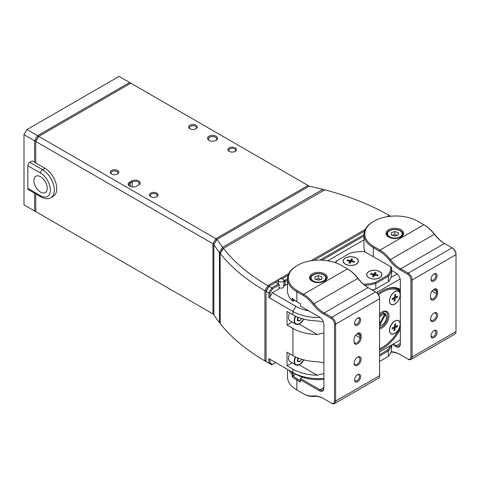 <?xml version="1.0" encoding="UTF-8"?>
<svg xmlns="http://www.w3.org/2000/svg" width="480" height="480" viewBox="0 0 480 480"><rect width="100%" height="100%" fill="white"/><g stroke="black" fill="none" stroke-linecap="round" stroke-linejoin="round"><path stroke-width="0.72" d="M189.918 128.736L189.918 128.736A4.296 2.478 180 0 1 189.918 125.226A4.296 2.478 180 0 1 195.996 125.226A4.296 2.478 180 0 1 195.996 128.736A4.296 2.478 180 0 1 189.918 128.736M195.672 128.904A3.462 1.998 0 0 0 196.422 127.662A3.462 1.998 0 0 0 195.408 126.246A3.462 1.998 0 0 0 191.634 125.814A3.462 1.998 0 0 0 189.492 127.662A3.462 1.998 0 0 0 190.248 128.904M209.028 140.334L209.028 140.334A4.992 2.88 180 0 1 209.028 136.26A4.992 2.88 180 0 1 216.09 136.26A4.992 2.88 180 0 1 216.09 140.334A4.992 2.88 180 0 1 209.028 140.334M215.766 140.502A4.158 2.4 0 0 0 216.714 138.978A4.158 2.4 0 0 0 215.502 137.28A4.158 2.4 0 0 0 210.966 136.758A4.158 2.4 0 0 0 208.404 138.978A4.158 2.4 0 0 0 209.352 140.502M229.122 151.368L229.122 151.368A4.296 2.478 180 0 1 229.122 147.858A4.296 2.478 180 0 1 235.2 147.858A4.296 2.478 180 0 1 235.2 151.368A4.296 2.478 180 0 1 229.122 151.368M234.87 151.536A3.462 1.998 0 0 0 235.626 150.294A3.462 1.998 0 0 0 234.612 148.878A3.462 1.998 0 0 0 230.832 148.446A3.462 1.998 0 0 0 228.696 150.294A3.462 1.998 0 0 0 229.446 151.536M150.72 196.632L150.72 196.632A4.296 2.478 180 0 1 150.72 193.128A4.296 2.478 180 0 1 156.792 193.128A4.296 2.478 180 0 1 156.792 196.632A4.296 2.478 180 0 1 150.72 196.632M156.468 196.806A3.462 1.998 0 0 0 157.224 195.558A3.462 1.998 0 0 0 156.204 194.142A3.462 1.998 0 0 0 152.43 193.71A3.462 1.998 0 0 0 150.294 195.558A3.462 1.998 0 0 0 151.044 196.806M136.704 186.168A4.992 2.88 180 0 1 129.648 186.168L129.648 186.168A4.992 2.88 180 0 1 129.648 182.094L131.61 180.96A4.992 2.88 180 0 1 138.666 180.96A4.992 2.88 180 0 1 138.666 185.034L136.704 186.168M111.516 174L111.516 174A4.296 2.478 180 0 1 111.516 170.49A4.296 2.478 180 0 1 117.594 170.49A4.296 2.478 180 0 1 117.594 174A4.296 2.478 180 0 1 111.516 174M117.27 174.168A3.462 1.998 0 0 0 118.02 172.926A3.462 1.998 0 0 0 117.006 171.51A3.462 1.998 0 0 0 113.232 171.078A3.462 1.998 0 0 0 111.09 172.926A3.462 1.998 0 0 0 111.84 174.168M35.76 193.896L35.76 211.626L212.952 313.926L212.952 243.768L35.76 141.468L35.76 162.966M34.584 162.288L34.584 140.79L37.524 135.696L129.648 82.506L119.064 76.398L26.94 129.582L37.524 135.696L38.358 136.572L38.7 136.374L215.892 238.674L308.016 185.484L130.824 83.184L38.7 136.374L35.76 141.468L38.358 136.572L35.76 141.066L34.584 140.79L24 134.676L24 204.84L34.584 210.948L34.584 193.212M217.098 239.334A219.864 126.936 0 0 0 222.582 247.26L322.884 189.348A219.864 126.936 0 0 0 309.162 186.186L216.72 239.55L214.128 244.122M138.084 185.37A4.158 2.4 0 0 0 139.296 183.678A4.158 2.4 0 0 0 136.728 181.458A4.158 2.4 0 0 0 132.198 181.98L130.236 183.108A4.158 2.4 0 0 0 129.018 184.806A4.158 2.4 0 0 0 129.966 186.336M213.828 314.436L212.952 313.926L213.828 313.722M308.358 186.648L308.016 185.484L309.252 186.204M214.128 244.05L212.952 243.768L215.892 238.674L216.72 239.55M40.56 192.108A9.426 5.442 60 0 1 34.404 183.804A9.426 5.442 60 0 1 35.85 176.25A9.426 5.442 60 0 1 40.56 176.718A9.426 5.442 60 0 1 46.722 185.022A9.426 5.442 60 0 1 45.276 192.576A9.426 5.442 60 0 1 40.56 192.108M44.97 168.288L32.232 160.932L29.784 162.348L42.522 169.698A16.632 9.6 60 0 1 53.388 184.356A16.632 9.6 60 0 1 50.838 197.682L53.286 196.272A16.632 9.6 60 0 0 55.836 182.94A16.632 9.6 60 0 0 44.97 168.288L42.522 169.698A2.772 1.602 -60 0 0 40.56 173.094L27.822 165.738L27.822 188.376L40.56 195.726A13.86 8.004 -120 0 0 50.364 190.068A13.86 8.004 -120 0 0 40.56 173.094M27.822 165.738A2.772 1.602 -60 0 1 29.784 162.348M40.56 195.726A2.772 1.602 120 0 0 41.136 196.998L28.398 189.642A2.772 1.602 -60 0 1 27.822 188.376M220.14 253.674L220.296 323.736A224.022 129.336 0 0 0 264.894 360.888L264.894 290.73A224.022 129.336 180 0 1 220.296 253.578L223.176 248.274L220.386 253.134M213.846 314.748A224.022 129.336 0 0 0 219.444 322.65L219.444 252.486A224.022 129.336 180 0 1 213.846 244.584L213.846 314.748M220.14 322.998L219.444 322.65M219.444 252.486L222.582 247.26M217.05 239.364L213.846 244.584M322.884 189.348L324.15 189.978M220.386 252.726L219.528 252.792M222.576 247.302L223.02 248.364M220.386 322.638L219.528 322.572M322.926 189.366L323.622 190.284M379.56 315.534A6.93 4.002 -60 0 1 384.432 313.356L384.042 313.128A6.93 4.002 120 0 1 384.588 313.356A6.93 4.002 120 0 1 384.768 313.47L385.158 313.698A6.93 4.002 -60 0 1 386.418 316.758L386.418 317.436A6.096 3.522 120 0 0 385.35 314.772L385.158 313.698M379.56 325.434L379.584 325.422A6.096 3.522 120 0 0 382.104 324.906A6.096 3.522 120 0 0 386.418 317.436M379.584 325.422L385.35 314.772M382.104 324.906L381.516 325.242A6.93 4.002 -60 0 1 379.56 325.902M384.432 313.356L384.624 314.43A6.096 3.522 120 0 0 379.56 317.382M384.624 314.43L379.56 323.79M384.534 313.908L384.768 313.47M387.246 216.696L389.352 215.478A219.864 126.936 0 0 0 324.798 189.84L223.434 248.364A219.864 126.936 0 0 0 267.834 285.636L288.81 273.528M310.8 260.826L365.25 229.392M389.7 216.636L389.352 215.478L390.312 216.282M320.154 317.508A36.036 20.802 180 0 1 292.92 311.436L268.812 297.522L268.812 292.992L266.07 291.408L266.07 361.572L264.894 360.888L266.07 360.612M223.434 248.364L220.296 253.578M264.894 290.73L267.834 285.636L268.668 286.512L266.07 291.012L269.01 286.314L271.752 287.898L278.514 283.998L275.772 282.414L269.01 286.314L266.07 291.408L266.07 291.012L264.894 290.724M278.388 280.902L275.772 282.414M223.176 248.274L223.53 248.07M377.898 293.796A35.484 20.484 -60 0 1 382.104 290.958L382.104 290.958A35.484 20.484 -60 0 1 400.332 289.494M400.332 329.31A35.484 20.484 -60 0 1 382.104 348.894A35.484 20.484 -60 0 1 379.56 350.22M400.332 290.604A34.65 20.004 120 0 0 398.844 289.578A34.65 20.004 120 0 0 381.81 291.126A34.65 20.004 -60 0 1 398.844 289.578A34.65 20.004 -60 0 1 400.332 290.604M279.102 287.616A2.772 1.602 0 0 0 279.204 287.676A2.772 1.602 0 0 0 282.222 288.018A2.772 1.602 0 0 0 283.932 286.542A2.772 1.602 0 0 0 283.122 285.408M287.508 280.164L285.18 281.508L285.18 285.354L287.508 284.01M327.726 260.79L363.948 239.88M363.948 236.028L322.086 260.196M364.5 231.186L313.872 260.418M288.06 275.316L281.976 278.832M283.89 280.086L284.592 280.488L287.508 278.808M319.848 260.13L363.948 234.672M272.34 360.666L269.988 359.31L269.988 362.874L272.586 364.374L275.676 362.592M272.34 292.764L279.102 288.864L279.102 285.012L272.586 288.78L269.988 293.274L269.988 296.838L272.34 292.764L295.86 306.348A31.878 18.402 0 0 0 308.82 310.884M390.978 277.458L397.182 273.876M285.18 285.354L284.004 285.354L283.932 281.466M323.892 379.362A31.878 18.402 180 0 1 295.86 374.244L293.082 375.852A31.044 17.922 0 0 0 297.432 378.996L300.372 380.694M379.56 351.954L400.332 339.954M400.122 278.97L376.596 292.554M266.07 361.572L268.812 363.156L268.812 358.626L292.92 372.546A36.036 20.802 0 0 0 323.892 378.396M323.892 362.808L317.178 361.656A36.036 20.802 180 0 1 292.92 355.572L287.04 352.176L287.04 365.76L292.92 369.15A36.036 20.802 0 0 0 317.178 375.234L323.892 373.62M323.286 321.834L317.178 320.916A36.036 20.802 180 0 1 292.92 314.832L287.04 311.436L287.04 325.02L292.92 328.416A36.036 20.802 0 0 0 317.178 334.494L323.892 332.88M287.04 325.02L292.158 322.062M287.04 365.76L292.158 362.802M379.56 348.918A34.65 20.004 120 0 0 381.516 347.88L381.516 347.88A34.65 20.004 -60 0 1 379.56 348.918M268.812 358.626L269.988 359.31M292.92 372.546L295.86 374.244L292.92 372.546L292.92 369.15M269.988 296.838L268.812 297.522M269.988 293.274L268.812 292.992L271.752 287.898L272.586 288.78M272.586 364.374L271.752 364.854L268.812 363.156L269.988 362.874M284.004 281.508L285.18 281.508L284.592 280.488L284.004 281.508M279.102 285.012L279.102 284.334L278.514 283.998L279.102 285.012M357.606 318.114L357.606 318.114A4.296 2.478 -60 0 1 360.642 319.872A4.296 2.478 -60 0 1 357.606 325.134A4.296 2.478 -60 0 1 354.564 323.376A4.296 2.478 -60 0 1 357.606 318.114L357.606 318.114M354.582 323.01A3.462 1.998 120 0 0 355.284 324.282A3.462 1.998 120 0 0 357.018 324.114A3.462 1.998 120 0 0 359.28 321.06A3.462 1.998 120 0 0 358.746 318.282A3.462 1.998 120 0 0 357.294 318.312M354.078 339.504A4.992 2.88 -60 0 1 357.606 333.39L357.606 333.39A4.992 2.88 -60 0 1 361.134 335.43L361.134 337.692A4.992 2.88 -60 0 1 357.606 343.806A4.992 2.88 -60 0 1 354.078 341.766L354.078 339.504M357.606 357.156L357.606 357.156A4.992 2.88 -60 0 1 361.134 359.196A4.992 2.88 -60 0 1 357.606 365.304A4.992 2.88 -60 0 1 354.078 363.27A4.992 2.88 -60 0 1 357.606 357.156L357.606 357.156M354.09 362.904A4.158 2.4 120 0 0 354.936 364.494A4.158 2.4 120 0 0 357.018 364.284A4.158 2.4 120 0 0 359.73 360.624A4.158 2.4 120 0 0 359.094 357.288A4.158 2.4 120 0 0 357.294 357.348M357.606 374.7L357.606 374.7A4.296 2.478 -60 0 1 360.642 376.452A4.296 2.478 -60 0 1 357.606 381.714A4.296 2.478 -60 0 1 354.564 379.962A4.296 2.478 -60 0 1 357.606 374.7L357.606 374.7M354.582 379.59A3.462 1.998 120 0 0 355.284 380.868A3.462 1.998 120 0 0 357.018 380.694A3.462 1.998 120 0 0 359.28 377.64A3.462 1.998 120 0 0 358.746 374.868A3.462 1.998 120 0 0 357.294 374.892M312.132 281.112L312.132 281.112A8.868 5.124 180 0 1 312.132 273.87A8.868 5.124 180 0 1 324.678 273.87A8.868 5.124 180 0 1 324.678 281.112A8.868 5.124 180 0 1 312.132 281.112M324.366 281.28A8.04 4.644 0 0 0 326.442 278.166A8.04 4.644 0 0 0 324.09 274.884A8.04 4.644 0 0 0 315.324 273.882A8.04 4.644 0 0 0 310.362 278.166A8.04 4.644 0 0 0 312.438 281.28M302.52 377.19L300.372 378.432L319.968 389.748A5.544 3.198 -120 0 0 322.74 390.024A5.544 3.198 -120 0 0 323.892 387.486L319.968 389.748L319.38 390.768L300.372 379.788L300.372 382.056L296.844 380.016A31.878 18.402 180 0 1 292.116 376.536L292.116 374.274A31.878 18.402 180 0 1 288.978 370.272M287.508 369.42L287.508 376.962A31.878 18.402 0 0 0 296.844 389.976L302.928 393.492A26.886 15.522 -120 0 0 312.948 395.982A28.554 16.482 60 0 1 323.58 398.622L331.146 402.99A4.71 2.718 -120 0 0 334.476 401.064L334.476 324.114A4.71 2.718 -120 0 0 331.146 318.342L323.58 313.974A28.554 16.482 60 0 1 312.948 304.338A26.886 15.522 -120 0 0 302.928 295.26L296.844 291.75A31.878 18.402 180 0 1 287.508 278.736A31.878 18.402 180 0 1 296.844 265.722L297.432 265.38A31.044 17.922 0 0 0 297.432 290.73L303.516 294.246A27.72 16.002 60 0 1 313.842 303.6A27.72 16.002 -120 0 0 324.168 312.954L331.734 317.322A5.544 3.198 60 0 1 335.652 324.114L335.652 401.064A5.544 3.198 60 0 1 334.506 403.602A5.544 3.198 60 0 1 331.734 403.326L331.146 402.99M287.508 278.736L287.508 290.958A31.878 18.402 0 0 0 292.116 300.492L292.116 298.224A31.878 18.402 0 0 0 296.844 301.704L300.372 303.744L300.372 306.006L319.38 316.986A6.378 3.678 60 0 1 319.386 316.986A6.378 3.678 60 0 1 323.892 324.792L323.892 388.164A6.378 3.678 60 0 1 319.38 390.768M334.506 403.602L378.408 378.252A5.544 3.198 -120 0 0 379.56 375.714L379.56 298.764A5.544 3.198 -120 0 0 375.636 291.972L368.076 287.61A27.72 16.002 60 0 1 357.75 278.25A27.72 16.002 -120 0 0 347.424 268.896L341.334 265.38A31.044 17.922 0 0 0 297.432 265.38M294.612 300.276L293.07 301.152L293.07 299.082M293.904 373.116L293.07 373.614L293.082 375.852M291.162 371.532A31.044 17.922 0 0 0 293.082 373.584M297.432 390.312L296.844 389.976L297.432 390.312A31.044 17.922 180 0 1 297.408 390.306L296.844 389.976L296.844 380.016L297.432 378.996M302.928 295.26L303.516 294.246L347.424 268.896L348.012 269.232A26.886 15.522 60 0 1 358.026 278.31A28.554 16.482 -120 0 0 368.646 287.934M331.146 318.342L331.734 317.322L375.636 291.972L376.224 292.314A4.71 2.718 60 0 1 379.56 298.086L379.56 298.764L335.652 324.114L334.476 324.114M354.078 341.088A4.158 2.4 120 0 0 354.936 342.99A4.158 2.4 120 0 0 358.14 341.874A4.158 2.4 120 0 0 359.958 337.692L359.958 335.43A4.158 2.4 120 0 0 359.094 333.528A4.158 2.4 120 0 0 357.294 333.588M324.168 398.964L323.58 398.622L324.168 398.964A27.72 16.002 -120 0 0 313.842 396.396A27.72 16.002 60 0 1 303.516 393.828L302.928 393.492M368.076 287.61L324.168 312.954L323.58 313.974M297.432 302.046L296.844 301.704L297.432 302.046A31.044 17.922 180 0 1 297.408 302.034L296.844 301.704L296.844 291.75L297.432 290.73M293.07 373.614L292.116 374.274M293.07 375.876L292.116 376.536M300.372 378.432L300.372 379.788M292.116 300.492L293.07 301.152M434.046 273.984L434.046 273.984A4.296 2.478 -60 0 1 437.088 275.736A4.296 2.478 -60 0 1 434.046 280.998A4.296 2.478 -60 0 1 431.01 279.246A4.296 2.478 -60 0 1 434.046 273.984L434.046 273.984M431.022 278.874A3.462 1.998 120 0 0 431.724 280.152A3.462 1.998 120 0 0 433.458 279.978A3.462 1.998 120 0 0 435.72 276.924A3.462 1.998 120 0 0 435.192 274.146A3.462 1.998 120 0 0 433.74 274.176M430.518 295.368A4.992 2.88 -60 0 1 434.046 289.26L434.046 289.26A4.992 2.88 -60 0 1 437.574 291.294L437.574 293.556A4.992 2.88 -60 0 1 434.046 299.67A4.992 2.88 -60 0 1 430.518 297.63L430.518 295.368M434.046 313.026L434.046 313.026A4.992 2.88 -60 0 1 437.574 315.06A4.992 2.88 -60 0 1 434.046 321.174A4.992 2.88 -60 0 1 430.518 319.134A4.992 2.88 -60 0 1 434.046 313.026L434.046 313.026M430.53 318.774A4.158 2.4 120 0 0 431.382 320.358A4.158 2.4 120 0 0 433.458 320.154A4.158 2.4 120 0 0 436.176 316.488A4.158 2.4 120 0 0 435.54 313.158A4.158 2.4 120 0 0 433.74 313.218M434.046 330.564L434.046 330.564A4.296 2.478 -60 0 1 437.088 332.316A4.296 2.478 -60 0 1 434.046 337.578A4.296 2.478 -60 0 1 431.01 335.826A4.296 2.478 -60 0 1 434.046 330.564L434.046 330.564M431.022 335.46A3.462 1.998 120 0 0 431.724 336.732A3.462 1.998 120 0 0 433.458 336.564A3.462 1.998 120 0 0 435.72 333.51A3.462 1.998 120 0 0 435.192 330.732A3.462 1.998 120 0 0 433.74 330.762M388.572 236.976L388.572 236.976A8.868 5.124 180 0 1 388.572 229.734A8.868 5.124 180 0 1 401.118 229.734A8.868 5.124 180 0 1 401.118 236.976A8.868 5.124 180 0 1 388.572 236.976M400.812 237.144A8.04 4.644 0 0 0 402.882 234.036A8.04 4.644 0 0 0 400.53 230.754A8.04 4.644 0 0 0 391.77 229.746A8.04 4.644 0 0 0 386.808 234.036A8.04 4.644 0 0 0 388.884 237.144M393.474 343.92L396.414 345.612A5.544 3.198 -120 0 0 399.186 345.888A5.544 3.198 -120 0 0 400.332 343.35L396.414 345.612L395.826 346.632L392.298 344.598M373.872 246.594L373.284 247.614A31.878 18.402 180 0 1 363.948 234.6A31.878 18.402 180 0 1 373.284 221.586L373.872 221.244A31.044 17.922 0 0 0 373.872 246.594L379.962 250.11A27.72 16.002 60 0 1 390.288 259.464A27.72 16.002 -120 0 0 400.614 268.824L408.174 273.186A5.544 3.198 60 0 1 412.092 279.978L412.092 356.934A5.544 3.198 60 0 1 410.946 359.472A5.544 3.198 60 0 1 408.174 359.196L407.586 358.854A4.71 2.718 -120 0 0 410.916 356.934L410.916 279.978A4.71 2.718 -120 0 0 407.586 274.206L400.026 269.838A28.554 16.482 60 0 1 389.388 260.202A26.886 15.522 -120 0 0 379.374 251.13L373.284 247.614L373.284 256.668M363.948 234.6L363.948 246.822A31.878 18.402 0 0 0 365.25 252.03M410.946 359.472L454.854 334.122A5.544 3.198 -120 0 0 456 331.584L456 254.628A5.544 3.198 -120 0 0 452.082 247.842L444.516 243.474A27.72 16.002 60 0 1 434.19 234.12A27.72 16.002 -120 0 0 423.864 224.76L417.78 221.244A31.044 17.922 0 0 0 373.872 221.244M391.608 270.414L395.826 272.85A6.378 3.678 60 0 1 400.332 280.656L400.332 344.028A6.378 3.678 60 0 1 395.826 346.632M391.122 351.738A28.554 16.482 60 0 1 400.026 354.486L407.586 358.854M379.374 251.13L379.962 250.11L423.864 224.76L424.452 225.102A26.886 15.522 60 0 1 434.472 234.174A28.554 16.482 -120 0 0 445.086 243.804M407.586 274.206L408.174 273.186L452.082 247.842L452.67 248.178A4.71 2.718 60 0 1 456 253.95L456 254.628L412.092 279.978L410.916 279.978M430.518 296.952A4.158 2.4 120 0 0 431.382 298.86A4.158 2.4 120 0 0 434.586 297.744A4.158 2.4 120 0 0 436.398 293.556L436.398 291.294A4.158 2.4 120 0 0 435.54 289.392A4.158 2.4 120 0 0 433.74 289.452M400.614 354.828L400.026 354.486L400.614 354.828A27.72 16.002 -120 0 0 390.966 352.188M444.516 243.474L400.614 268.824L400.026 269.838M379.56 348.852A33.816 19.524 120 0 0 382.104 347.538L382.104 347.538A33.816 19.524 120 0 0 400.332 327.276M400.332 291.528A33.816 19.524 120 0 0 382.104 292.314A33.816 19.524 120 0 0 378.522 294.696M382.104 347.538L381.516 347.88L382.104 347.538M379.56 314.04A9.702 5.604 -60 0 1 382.104 312.006A9.702 5.604 -60 0 1 388.968 315.966A9.702 5.604 -60 0 1 382.104 327.846A9.702 5.604 -60 0 1 379.56 328.752M379.56 327.6A8.868 5.124 120 0 0 381.516 326.832A8.868 5.124 120 0 0 387.312 319.014A8.868 5.124 120 0 0 385.95 311.904A8.868 5.124 120 0 0 381.804 312.186M394.848 291.75L394.848 291.75A7.482 4.32 120 0 0 389.556 300.912A7.482 4.32 120 0 0 394.848 303.972A7.482 4.32 120 0 0 400.14 294.804A7.482 4.32 120 0 0 394.848 291.75M394.848 321.168A7.482 4.32 120 0 0 394.848 321.174A7.482 4.32 120 0 0 389.556 330.336A7.482 4.32 120 0 0 394.848 333.39A7.482 4.32 120 0 0 400.14 324.228A7.482 4.32 120 0 0 394.848 321.168M279.294 281.544A2.772 1.602 180 0 1 278.388 280.356A2.772 1.602 180 0 1 280.038 278.898A2.772 1.602 180 0 1 283.026 279.174A2.772 1.602 180 0 1 283.932 280.356A2.772 1.602 180 0 1 282.282 281.82A2.772 1.602 180 0 1 279.294 281.544M24 134.28L26.94 129.582L24 134.28M129.99 83.67L129.648 82.506L130.824 83.184M37.524 212.646L34.584 210.948L35.76 210.666M391.362 232.698L391.44 234.996L394.926 236.106L398.328 234.918L398.25 232.62L394.764 231.51L391.362 232.698M397.32 235.266L394.764 234.456L392.37 235.29M394.764 234.456L394.764 231.51M398.25 234.942L398.25 232.62M371.748 278.814A7.62 4.404 0 0 0 381.888 274.662A7.62 4.404 0 0 0 376.782 270.504A7.62 4.404 0 0 0 366.642 274.662A7.62 4.404 0 0 0 371.748 278.814M374.646 275.118L377.658 275.724L378.066 275.046L375.06 274.44L376.11 272.7L374.934 272.466L373.884 274.2L370.872 273.594L370.464 274.272L373.47 274.884L372.42 276.618L373.596 276.858L374.646 275.118M374.898 275.172L375.06 274.44M373.854 276.426L373.47 274.884M373.884 274.2L374.07 276.078M374.934 272.466L374.61 275.184M370.872 273.594L371.556 274.494M378.066 275.046L377.298 275.652M348.228 265.236A7.62 4.404 0 0 0 358.368 261.078A7.62 4.404 0 0 0 353.262 256.926A7.62 4.404 0 0 0 343.122 261.078A7.62 4.404 0 0 0 348.228 265.236M351.126 261.54L354.138 262.146L354.546 261.468L351.54 260.862L352.59 259.122L351.414 258.882L350.364 260.622L347.352 260.016L346.938 260.694L349.95 261.3L348.9 263.04L350.076 263.274L351.126 261.54M351.378 261.588L351.54 260.862M350.334 262.848L349.95 261.3M350.364 260.622L350.55 262.494M351.414 258.882L351.09 261.606M347.352 260.016L348.036 260.916M354.546 261.468L353.778 262.074M400.188 295.578A7.62 4.404 120 0 0 398.658 291.258A7.62 4.404 120 0 0 393.108 292.968A7.62 4.404 120 0 0 389.502 300.138A7.62 4.404 120 0 0 391.032 304.458A7.62 4.404 120 0 0 396.582 302.748A7.62 4.404 120 0 0 400.188 295.578M395.34 297.132L395.634 294.384L394.758 294.756L394.464 297.51L392.232 298.464L392.118 299.538L394.35 298.584L394.062 301.332L394.932 300.96L395.226 298.212L397.464 297.258L397.578 296.178L395.34 297.132L394.53 296.904M397.464 297.258L395.814 296.934M394.242 297.606L395.226 298.212M394.35 298.584L393.624 297.864M394.932 300.96L394.218 299.826M395.634 294.384L394.752 294.804M379.56 271.602A7.482 4.32 0 0 0 368.97 271.602A7.482 4.32 0 0 0 368.97 277.716L368.97 277.716A7.482 4.32 0 0 0 379.56 277.716A7.482 4.32 0 0 0 379.56 271.602M356.034 258.024A7.482 4.32 0 0 0 345.45 258.024A7.482 4.32 0 0 0 345.45 264.138L345.45 264.138A7.482 4.32 0 0 0 356.034 264.138A7.482 4.32 0 0 0 356.034 258.024M363.492 284.184A28.272 16.326 0 0 0 375.336 282.414L387.702 275.28A28.272 16.326 0 0 0 390.708 266.724L391.518 267.192A29.106 16.806 180 0 1 391.608 268.548A29.106 16.806 180 0 1 388.38 276.24L375.828 283.488A29.106 16.806 180 0 1 364.818 285.3M371.988 289.866A29.106 16.806 0 0 0 375.828 288.918L388.38 281.676L388.38 276.24L387.702 275.28M388.38 281.676A29.106 16.806 0 0 0 391.608 273.984L391.608 268.548M372.204 289.992A28.272 16.326 180 0 0 375.336 289.206L375.828 288.918L375.828 283.488L375.336 282.414M335.25 262.65A29.106 16.806 180 0 1 336.63 260.856L337.308 260.46A28.272 16.326 0 0 0 335.64 262.782M390.708 266.724L364.488 251.586A28.272 16.326 0 0 0 349.674 253.326L337.308 260.46M391.434 345.096A29.106 16.806 180 0 1 388.38 350.934L388.38 356.364A29.106 16.806 0 0 0 391.608 348.672L391.608 344.994M379.56 354.666L387.702 349.968A28.272 16.326 0 0 0 390.216 345.798M379.56 361.458L388.38 356.364M387.702 349.968L388.38 350.934L379.56 356.028M289.632 353.676A7.62 4.404 120 0 0 290.088 361.608L295.776 364.89A7.62 4.404 -60 0 1 295.362 356.856M297.612 357.852L297.348 361.434L299.784 361.65L301.68 359.292M297.348 360.042L298.746 358.296M297.348 360.246L299.784 361.65M289.632 312.936A7.62 4.404 120 0 0 290.088 320.868L295.776 324.15A7.62 4.404 -60 0 1 295.362 316.122M297.612 317.112L297.348 320.694L299.784 320.91L301.68 318.552M297.348 319.302L298.746 317.556M297.348 319.506L299.784 320.91M314.916 276.834L315 279.132L318.486 280.236L321.888 279.048L321.804 276.75L318.324 275.646L314.916 276.834M320.88 279.402L318.324 278.586L315.924 279.426M318.324 278.586L318.324 275.646M321.804 279.078L321.804 276.75M400.188 325.002A7.62 4.404 120 0 0 398.658 320.682A7.62 4.404 120 0 0 393.108 322.392A7.62 4.404 120 0 0 389.502 329.562A7.62 4.404 120 0 0 391.032 333.882A7.62 4.404 120 0 0 396.582 332.172A7.62 4.404 120 0 0 400.188 325.002M395.34 326.556L395.634 323.808L394.758 324.18L394.464 326.928L392.232 327.882L392.118 328.962L394.35 328.008L394.062 330.756L394.932 330.384L395.226 327.636L397.464 326.682L397.578 325.602L395.34 326.556L394.53 326.328M397.464 326.682L395.814 326.352M394.242 327.024L395.226 327.636M394.35 328.008L393.624 327.288M394.932 330.384L394.218 329.25M395.634 323.808L394.752 324.228M132.198 186.954L132.198 181.98L131.61 180.96M130.236 186.456L130.236 183.108L129.648 182.094M292.92 355.572L292.92 328.416M292.92 314.832L292.92 311.436L295.86 306.348M299.148 324.084L317.178 334.494M299.148 364.824L317.178 375.234M334.476 401.064L335.652 401.064L379.56 375.714M355.65 335.208L359.958 337.692L361.134 337.692M357.06 333.756L359.958 335.43L361.134 335.43M358.026 278.31L312.948 304.338M313.842 396.396L312.948 395.982M348.012 269.232L347.424 268.896L348.012 269.232M376.224 292.314L375.636 291.972L376.224 292.314M410.916 356.934L412.092 356.934L456 331.584M432.09 291.072L436.398 293.556L437.574 293.556M433.5 289.62L436.398 291.294L437.574 291.294M434.472 234.174L389.388 260.202M424.452 225.102L423.864 224.76L424.452 225.102M452.67 248.178L452.082 247.842L452.67 248.178M388.41 231.762A7.344 4.242 0 0 0 391.302 237.522A7.344 4.242 0 0 0 401.28 235.854A7.344 4.242 0 0 0 398.388 230.094A7.344 4.242 0 0 0 388.41 231.762M400.134 230.868A7.62 4.404 180 0 1 402.468 234.036A7.62 4.404 180 0 1 401.526 236.154A7.62 4.404 180 0 1 392.946 238.296A7.62 4.404 180 0 1 387.222 234.036A7.62 4.404 180 0 1 388.17 231.912M388.332 231.75A7.62 4.404 180 0 1 389.556 230.868M295.71 357.024A7.344 4.242 120 0 0 295.104 363.714A7.344 4.242 120 0 0 299.784 364.398A7.344 4.242 120 0 0 303.798 359.88M299.586 364.512A7.62 4.404 -60 0 1 295.776 364.89L299.724 364.524L303.852 359.892M295.71 316.284A7.344 4.242 120 0 0 295.104 322.974A7.344 4.242 120 0 0 299.784 323.658A7.344 4.242 120 0 0 303.798 319.14M299.586 323.772A7.62 4.404 -60 0 1 295.776 324.15L299.724 323.79L303.852 319.158M311.97 275.898A7.344 4.242 0 0 0 314.862 281.658A7.344 4.242 0 0 0 324.84 279.984A7.344 4.242 0 0 0 321.942 274.224A7.344 4.242 0 0 0 311.97 275.898M323.694 274.998A7.62 4.404 180 0 1 326.028 278.166A7.62 4.404 180 0 1 325.08 280.29A7.62 4.404 180 0 1 316.506 282.432A7.62 4.404 180 0 1 310.782 278.166A7.62 4.404 180 0 1 311.724 276.048A7.62 4.404 180 0 1 313.11 274.998M41.136 196.998C44.97 199.026 48.204 199.254 50.838 197.682M382.212 311.988L384.588 313.356M278.388 283.926L278.388 280.356M283.932 286.542L283.932 280.356M402.468 235.506L402.468 234.036C403.128 229.704 391.548 227.718 388.212 231.798L387.222 234.036L387.222 235.506M326.028 279.642L326.028 278.166C326.688 273.84 315.108 271.848 311.766 275.934L310.782 278.166L310.782 279.642"/></g></svg>
